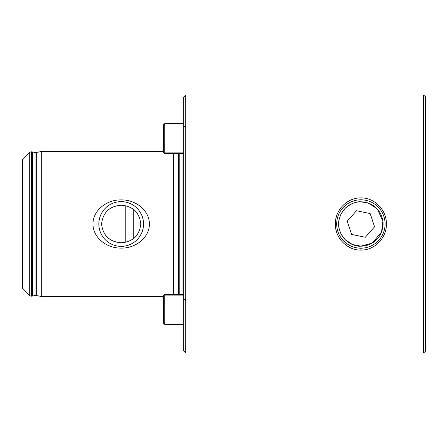 <?xml version="1.0" encoding="UTF-8"?>
<svg xmlns="http://www.w3.org/2000/svg" width="448" height="448" viewBox="0 0 448 448"><rect width="100%" height="100%" fill="white"/><g stroke="black" fill="none" stroke-linecap="round" stroke-linejoin="round"><path stroke-width="0.67" d="M376.572 208.326L368.329 203.112L360.886 201.824C356.177 201.376 350.952 203.543 345.201 208.32C340.452 213.993 338.29 219.223 338.71 224.011C338.296 228.794 340.458 234.013 345.201 239.68C350.941 244.457 356.171 246.618 360.886 246.176L372.243 243.046L381.562 232.014L382.883 221.161L377.49 209.3M360.886 250.079C347.228 250.382 335.059 237.966 335.373 224.011C335.07 210.045 347.211 197.602 360.886 197.921C374.567 197.607 386.702 210.05 386.4 224.011C386.714 237.972 374.539 250.382 360.886 250.079L360.886 248.192M163.52 296.576L41.754 296.576L36.327 295.506A3.226 3.226 0 0 0 35.006 295.523L35.006 152.477A3.226 3.226 0 0 0 36.327 152.494L41.754 151.424L163.52 151.424M423.584 353.024L423.584 94.976L425.6 96.992L425.6 351.008L423.584 353.024L185.696 353.024L185.696 94.976L183.68 96.992L183.68 351.008L185.696 353.024M344.434 238.868L345.195 239.669M345.212 239.686L352.374 244.479L360.886 246.176M121.184 242.749C109.452 241.83 102.917 235.581 101.573 224C102.945 212.397 109.48 206.147 121.184 205.251C132.922 206.175 139.457 212.425 140.795 224C139.446 235.586 132.91 241.836 121.184 242.749M121.184 201.639A22.361 22.361 0 0 0 98.823 224A22.361 22.361 0 0 0 121.184 246.361A22.361 22.361 0 0 0 143.545 224A22.361 22.361 0 0 0 121.184 201.639M121.184 248.102C107.593 248.41 93.1 238.532 92.96 224.022C93.05 209.49 107.66 199.55 121.184 199.898C134.747 199.606 149.229 209.406 149.408 223.927C149.369 238.465 134.742 248.444 121.184 248.102M35.006 295.523L32.334 296.117A2.419 2.419 0 0 1 31.814 296.173L31.466 296.173A2.419 2.419 0 0 1 29.753 295.462L22.4 288.109L22.4 159.891L29.753 152.538A2.419 2.419 0 0 1 31.466 151.827L31.814 151.827A2.419 2.419 0 0 1 32.334 151.883L35.006 152.477M173.6 294.476L173.6 153.524M41.754 296.576L41.754 151.424M423.584 94.976L185.696 94.976M347.424 220.948L347.206 221.194L351.613 234.444L365.299 237.255L365.518 237.003M342.793 207.939A24.192 24.192 0 0 1 376.947 205.906A24.192 24.192 0 0 1 378.98 240.061A24.192 24.192 0 0 1 344.826 242.094A24.192 24.192 0 0 1 342.793 207.939M344.299 209.278A22.176 22.176 0 0 1 375.609 207.413A22.176 22.176 0 0 1 377.474 238.722A22.176 22.176 0 0 1 346.164 240.587A22.176 22.176 0 0 1 344.299 209.278M351.613 234.444L365.299 237.255L374.567 226.806L370.16 213.556L356.474 210.745L347.206 221.194M163.52 152.286L163.52 124.813L164.73 123.603L164.73 153.524L183.68 153.524M164.73 294.543L164.73 324.397L163.52 323.187L163.52 295.714M133.28 238.762L133.28 209.238M125.216 242.351L125.216 205.649M29.753 295.462L29.753 152.538M182.067 294.476L182.067 153.524M179.183 294.476L179.183 153.524M178.562 294.476L178.562 153.524M36.327 295.506L36.327 152.494M32.334 296.117L32.334 151.883M31.814 296.173L31.814 151.827M31.466 296.173L31.466 151.827M183.68 152.096L164.73 152.096L163.52 151.743M183.68 295.904L164.73 295.904L163.52 296.257M183.68 123.603L164.73 123.603M185.293 127.232L183.68 125.619M163.52 152.314L164.73 153.524M183.68 324.397L164.73 324.397M185.293 300.608L183.68 298.995M183.68 294.476L164.73 294.476L163.52 295.686"/></g></svg>
